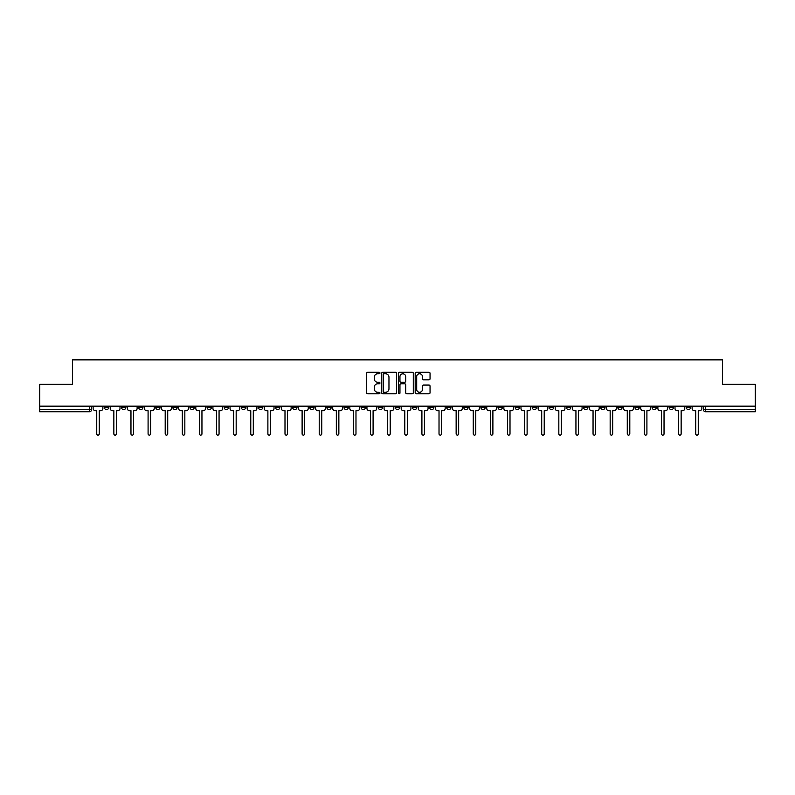 <?xml version="1.0" encoding="UTF-8"?>
<svg xmlns="http://www.w3.org/2000/svg" width="795" height="795" viewBox="0 0 795 795"><rect width="100%" height="100%" fill="white"/><g stroke="black" fill="none" stroke-linecap="round" stroke-linejoin="round"><path stroke-width="1.19" d="M379.95 373.004A0.755 0.755 0 0 0 379.195 372.249L367.757 372.249A1.073 1.073 0 0 0 366.674 373.332L366.674 392.71A1.073 1.073 0 0 0 367.757 393.783L379.195 393.783A0.755 0.755 0 0 0 379.95 393.038A0.755 0.755 0 0 0 379.195 392.283L377.714 392.283A3.448 3.448 0 0 1 374.266 388.834L374.266 387.215A3.448 3.448 0 0 1 377.714 383.776L379.195 383.776A0.755 0.755 0 0 0 379.95 383.021A0.755 0.755 0 0 0 379.195 382.266L377.714 382.266A3.448 3.448 0 0 1 374.266 378.817L374.266 377.208A3.448 3.448 0 0 1 377.714 373.759L379.195 373.759A0.755 0.755 0 0 0 379.95 373.004M669.132 406.166L669.132 407.378L673.524 407.378A2.196 2.196 0 0 1 671.328 409.564A2.196 2.196 0 0 1 669.132 407.378L669.132 406.166M566.447 406.166L566.447 407.378L570.84 407.378A2.196 2.196 0 0 1 568.644 409.564A2.196 2.196 0 0 1 566.447 407.378L566.447 406.166M549.335 406.166L549.335 407.378L553.718 407.378A2.196 2.196 0 0 1 551.531 409.564A2.196 2.196 0 0 1 549.335 407.378L549.335 406.166M446.651 406.166L446.651 407.378L451.033 407.378A2.196 2.196 0 0 1 448.847 409.564A2.196 2.196 0 0 1 446.651 407.378L446.651 406.166M429.538 406.166L429.538 407.378L433.921 407.378A2.196 2.196 0 0 1 431.725 409.564A2.196 2.196 0 0 1 429.538 407.378L429.538 406.166M412.416 406.166L412.416 407.378L416.809 407.378A2.196 2.196 0 0 1 414.612 409.564A2.196 2.196 0 0 1 412.416 407.378L412.416 406.166M378.191 406.166L378.191 407.378L382.584 407.378A2.196 2.196 0 0 1 380.388 409.564A2.196 2.196 0 0 1 378.191 407.378L378.191 406.166M343.967 407.378L343.967 406.166L343.967 407.378A2.196 2.196 0 0 0 346.153 409.564A2.196 2.196 0 0 1 343.967 407.378L348.349 407.378A2.196 2.196 0 0 1 346.153 409.564A2.196 2.196 0 0 0 348.349 407.378L348.349 406.166L348.349 407.378M326.854 407.378L326.854 406.166L326.854 407.378A2.196 2.196 0 0 0 329.041 409.564A2.196 2.196 0 0 1 326.854 407.378L331.237 407.378A2.196 2.196 0 0 1 329.041 409.564M309.732 407.378L309.732 406.166L309.732 407.378A2.196 2.196 0 0 0 311.928 409.564A2.196 2.196 0 0 1 309.732 407.378L314.124 407.378A2.196 2.196 0 0 1 311.928 409.564A2.196 2.196 0 0 0 314.124 407.378L314.124 406.166L314.124 407.378M292.62 406.166L292.62 407.378L297.012 407.378A2.196 2.196 0 0 1 294.816 409.564A2.196 2.196 0 0 1 292.62 407.378L292.62 406.166M275.507 406.166L275.507 407.378L279.9 407.378A2.196 2.196 0 0 1 277.703 409.564A2.196 2.196 0 0 1 275.507 407.378L275.507 406.166M258.395 406.166L258.395 407.378L262.777 407.378A2.196 2.196 0 0 1 260.591 409.564A2.196 2.196 0 0 1 258.395 407.378L258.395 406.166M241.283 407.378L241.283 406.166L241.283 407.378A2.196 2.196 0 0 0 243.469 409.564A2.196 2.196 0 0 1 241.283 407.378L245.665 407.378A2.196 2.196 0 0 1 243.469 409.564M207.048 407.378L207.048 406.166L207.048 407.378A2.196 2.196 0 0 0 209.244 409.564A2.196 2.196 0 0 1 207.048 407.378L211.44 407.378A2.196 2.196 0 0 1 209.244 409.564A2.196 2.196 0 0 0 211.44 407.378L211.44 406.166L211.44 407.378M189.935 407.378L189.935 406.166L189.935 407.378A2.196 2.196 0 0 0 192.132 409.564A2.196 2.196 0 0 1 189.935 407.378L194.328 407.378A2.196 2.196 0 0 1 192.132 409.564A2.196 2.196 0 0 0 194.328 407.378L194.328 406.166L194.328 407.378M172.823 407.378L172.823 406.166L172.823 407.378A2.196 2.196 0 0 0 175.019 409.564A2.196 2.196 0 0 1 172.823 407.378L177.215 407.378A2.196 2.196 0 0 1 175.019 409.564A2.196 2.196 0 0 0 177.215 407.378L177.215 406.166L177.215 407.378M155.711 407.378L155.711 406.166L155.711 407.378A2.196 2.196 0 0 0 157.907 409.564A2.196 2.196 0 0 1 155.711 407.378L160.093 407.378A2.196 2.196 0 0 1 157.907 409.564M138.598 407.378L138.598 406.166L138.598 407.378A2.196 2.196 0 0 0 140.785 409.564A2.196 2.196 0 0 1 138.598 407.378L142.981 407.378A2.196 2.196 0 0 1 140.785 409.564A2.196 2.196 0 0 0 142.981 407.378L142.981 406.166L142.981 407.378M121.476 407.378L121.476 406.166L121.476 407.378A2.196 2.196 0 0 0 123.672 409.564A2.196 2.196 0 0 1 121.476 407.378L125.868 407.378A2.196 2.196 0 0 1 123.672 409.564A2.196 2.196 0 0 0 125.868 407.378L125.868 406.166L125.868 407.378M428.972 379.841A1.073 1.073 0 0 0 430.045 378.768L430.045 373.332A1.073 1.073 0 0 0 428.972 372.249L416.262 372.249A1.073 1.073 0 0 0 415.189 373.332L415.189 392.71A1.073 1.073 0 0 0 416.262 393.783L428.972 393.783A1.073 1.073 0 0 0 430.045 392.71L430.045 386.141A1.073 1.073 0 0 0 428.972 385.068L423.536 385.068A1.073 1.073 0 0 0 422.453 386.141L422.453 389.401A2.882 2.882 0 0 1 419.571 392.283A2.882 2.882 0 0 1 416.699 389.401L416.699 376.641A2.882 2.882 0 0 1 419.571 373.759A2.882 2.882 0 0 1 422.453 376.641L422.453 378.768A1.073 1.073 0 0 0 423.536 379.841L428.972 379.841M39.75 406.166L39.75 384.333L72.444 384.333L72.444 359.867L722.556 359.867L722.556 384.333L755.25 384.333L755.25 406.166L39.75 406.166L39.75 409.564L91.644 409.564L91.644 406.166L91.644 409.564A2.196 2.196 0 0 1 89.447 411.76L39.75 411.76L39.75 409.564M396.556 373.332A1.073 1.073 0 0 0 395.483 372.249L382.773 372.249A1.073 1.073 0 0 0 381.699 373.332L381.699 392.71A1.073 1.073 0 0 0 382.773 393.783L395.483 393.783A1.073 1.073 0 0 0 396.556 392.71L396.556 373.332M399.517 372.249L412.227 372.249A1.073 1.073 0 0 1 413.301 373.332L413.301 392.71A1.073 1.073 0 0 1 412.227 393.783L406.792 393.783A1.073 1.073 0 0 1 405.708 392.71L405.708 384.85A1.073 1.073 0 0 0 404.635 383.776L401.028 383.776A1.073 1.073 0 0 0 399.955 384.85L399.955 393.038A0.755 0.755 0 0 1 399.199 393.783A0.755 0.755 0 0 1 398.444 393.038L398.444 373.332A1.073 1.073 0 0 1 399.517 372.249M703.356 406.166L703.356 409.564L755.25 409.564L755.25 411.76L705.553 411.76A2.196 2.196 0 0 1 703.356 409.564A2.196 2.196 0 0 0 705.553 411.76L705.553 406.166M755.25 406.166L755.25 409.564M690.636 406.166L690.636 407.378A2.196 2.196 0 0 1 688.44 409.564A2.196 2.196 0 0 1 686.244 407.378L690.636 407.378M686.244 406.166L686.244 407.378M673.524 406.166L673.524 407.378A2.196 2.196 0 0 1 671.328 409.564M656.402 406.166L656.402 407.378A2.196 2.196 0 0 1 654.215 409.564A2.196 2.196 0 0 1 652.019 407.378L656.402 407.378M652.019 406.166L652.019 407.378M639.289 406.166L639.289 407.378A2.196 2.196 0 0 1 637.093 409.564A2.196 2.196 0 0 1 634.907 407.378L639.289 407.378M634.907 406.166L634.907 407.378M622.177 406.166L622.177 407.378A2.196 2.196 0 0 1 619.981 409.564A2.196 2.196 0 0 1 617.785 407.378A2.196 2.196 0 0 0 619.981 409.564M617.785 406.166L617.785 407.378L622.177 407.378M605.065 406.166L605.065 407.378A2.196 2.196 0 0 1 602.868 409.564A2.196 2.196 0 0 1 600.672 407.378L605.065 407.378M600.672 406.166L600.672 407.378M587.952 406.166L587.952 407.378A2.196 2.196 0 0 1 585.756 409.564A2.196 2.196 0 0 1 583.56 407.378L587.952 407.378M583.56 406.166L583.56 407.378M570.84 406.166L570.84 407.378M553.718 406.166L553.718 407.378L553.718 406.166M536.605 406.166L536.605 407.378A2.196 2.196 0 0 1 534.409 409.564A2.196 2.196 0 0 1 532.223 407.378L536.605 407.378M532.223 406.166L532.223 407.378M519.493 406.166L519.493 407.378A2.196 2.196 0 0 1 517.297 409.564A2.196 2.196 0 0 1 515.1 407.378L519.493 407.378M515.1 406.166L515.1 407.378M502.38 406.166L502.38 407.378A2.196 2.196 0 0 1 500.184 409.564A2.196 2.196 0 0 1 497.988 407.378L502.38 407.378M497.988 406.166L497.988 407.378M485.268 406.166L485.268 407.378A2.196 2.196 0 0 1 483.072 409.564A2.196 2.196 0 0 1 480.876 407.378L485.268 407.378M480.876 406.166L480.876 407.378M468.146 406.166L468.146 407.378A2.196 2.196 0 0 1 465.959 409.564A2.196 2.196 0 0 1 463.763 407.378L468.146 407.378M463.763 406.166L463.763 407.378M451.033 406.166L451.033 407.378A2.196 2.196 0 0 1 448.847 409.564M433.921 406.166L433.921 407.378M416.809 407.378L416.809 406.166L416.809 407.378A2.196 2.196 0 0 1 414.612 409.564M399.696 406.166L399.696 407.378A2.196 2.196 0 0 1 397.5 409.564A2.196 2.196 0 0 1 395.304 407.378A2.196 2.196 0 0 0 397.5 409.564A2.196 2.196 0 0 0 399.696 407.378L395.304 407.378L395.304 406.166M382.584 407.378L382.584 406.166L382.584 407.378A2.196 2.196 0 0 1 380.388 409.564M365.462 406.166L365.462 407.378A2.196 2.196 0 0 1 363.275 409.564A2.196 2.196 0 0 1 361.079 407.378A2.196 2.196 0 0 0 363.275 409.564M361.079 406.166L361.079 407.378L365.462 407.378M331.237 406.166L331.237 407.378L331.237 406.166M297.012 407.378L297.012 406.166L297.012 407.378A2.196 2.196 0 0 1 294.816 409.564M279.9 407.378L279.9 406.166L279.9 407.378A2.196 2.196 0 0 1 277.703 409.564M262.777 407.378L262.777 406.166L262.777 407.378A2.196 2.196 0 0 1 260.591 409.564M245.665 406.166L245.665 407.378L245.665 406.166M228.553 407.378L228.553 406.166L228.553 407.378A2.196 2.196 0 0 1 226.356 409.564A2.196 2.196 0 0 1 224.16 407.378L228.553 407.378A2.196 2.196 0 0 1 226.356 409.564M224.16 406.166L224.16 407.378M160.093 406.166L160.093 407.378L160.093 406.166M108.756 406.166L108.756 407.378A2.196 2.196 0 0 1 106.56 409.564A2.196 2.196 0 0 1 104.364 407.378A2.196 2.196 0 0 0 106.56 409.564A2.196 2.196 0 0 0 108.756 407.378L108.756 406.166M104.364 406.166L104.364 407.378L108.756 407.378M89.447 406.166L89.447 411.76A2.196 2.196 0 0 0 91.644 409.564M383.955 373.759A0.755 0.755 0 0 0 383.21 374.515L383.21 391.528A0.755 0.755 0 0 0 383.955 392.283L385.515 392.283A3.448 3.448 0 0 0 388.964 388.834L388.964 377.208A3.448 3.448 0 0 0 385.515 373.759L383.955 373.759M405.708 376.691A2.882 2.882 0 0 0 402.827 373.809A2.882 2.882 0 0 0 399.955 376.691L399.955 381.193A1.073 1.073 0 0 0 401.028 382.266L404.635 382.266A1.073 1.073 0 0 0 405.708 381.193L405.708 376.691M93.124 408.471L93.124 406.166L93.124 408.471A2.196 2.196 0 0 0 95.321 410.667L96.742 410.667L96.742 433.871A1.262 1.262 0 0 0 98.004 435.133A1.262 1.262 0 0 0 99.266 433.871L99.266 410.667L100.687 410.667A2.196 2.196 0 0 0 102.883 408.471L102.883 406.166L102.883 408.471M95.321 410.667L96.742 410.667L96.742 433.871M99.266 433.871L99.266 410.667L100.687 410.667M110.237 408.471L110.237 406.166L110.237 408.471A2.196 2.196 0 0 0 112.433 410.667L113.854 410.667L113.854 433.871A1.262 1.262 0 0 0 115.116 435.133A1.262 1.262 0 0 0 116.378 433.871L116.378 410.667L117.809 410.667A2.196 2.196 0 0 0 119.995 408.471L119.995 406.166L119.995 408.471M127.349 408.471L127.349 406.166L127.349 408.471A2.196 2.196 0 0 0 129.545 410.667L130.966 410.667L130.966 433.871A1.262 1.262 0 0 0 132.228 435.133A1.262 1.262 0 0 0 133.49 433.871L133.49 410.667L134.921 410.667A2.196 2.196 0 0 0 137.118 408.471L137.118 406.166L137.118 408.471M144.461 408.471L144.461 406.166L144.461 408.471A2.196 2.196 0 0 0 146.658 410.667L148.089 410.667L148.089 433.871A1.262 1.262 0 0 0 149.351 435.133A1.262 1.262 0 0 0 150.603 433.871L150.603 410.667L152.034 410.667A2.196 2.196 0 0 0 154.23 408.471L154.23 406.166L154.23 408.471M112.433 410.667L113.854 410.667L113.854 433.871M116.378 433.871L116.378 410.667L117.809 410.667M129.545 410.667L130.966 410.667L130.966 433.871M133.49 433.871L133.49 410.667L134.921 410.667M146.658 410.667L148.089 410.667L148.089 433.871M150.603 433.871L150.603 410.667L152.034 410.667M161.574 408.471L161.574 406.166L161.574 408.471A2.196 2.196 0 0 0 163.77 410.667L165.201 410.667L165.201 433.871A1.262 1.262 0 0 0 166.463 435.133A1.262 1.262 0 0 0 167.725 433.871L167.725 410.667L169.146 410.667A2.196 2.196 0 0 0 171.342 408.471L171.342 406.166L171.342 408.471M178.696 408.471L178.696 406.166L178.696 408.471A2.196 2.196 0 0 0 180.882 410.667L182.313 410.667L182.313 433.871A1.262 1.262 0 0 0 183.575 435.133A1.262 1.262 0 0 0 184.838 433.871L184.838 410.667L186.259 410.667A2.196 2.196 0 0 0 188.455 408.471L188.455 406.166L188.455 408.471M163.77 410.667L165.201 410.667L165.201 433.871M167.725 433.871L167.725 410.667L169.146 410.667M180.882 410.667L182.313 410.667L182.313 433.871M184.838 433.871L184.838 410.667L186.259 410.667M195.809 408.471L195.809 406.166L195.809 408.471A2.196 2.196 0 0 0 198.005 410.667L199.426 410.667L199.426 433.871A1.262 1.262 0 0 0 200.688 435.133A1.262 1.262 0 0 0 201.95 433.871L201.95 410.667L203.381 410.667A2.196 2.196 0 0 0 205.567 408.471L205.567 406.166L205.567 408.471M212.921 408.471L212.921 406.166L212.921 408.471A2.196 2.196 0 0 0 215.117 410.667L216.538 410.667L216.538 433.871A1.262 1.262 0 0 0 217.8 435.133A1.262 1.262 0 0 0 219.062 433.871L219.062 410.667L220.493 410.667A2.196 2.196 0 0 0 222.68 408.471L222.68 406.166L222.68 408.471M230.033 408.471L230.033 406.166L230.033 408.471A2.196 2.196 0 0 0 232.229 410.667L233.651 410.667L233.651 433.871A1.262 1.262 0 0 0 234.913 435.133A1.262 1.262 0 0 0 236.175 433.871L236.175 410.667L237.606 410.667A2.196 2.196 0 0 0 239.802 408.471L239.802 406.166L239.802 408.471M247.146 408.471L247.146 406.166L247.146 408.471A2.196 2.196 0 0 0 249.342 410.667L250.773 410.667L250.773 433.871A1.262 1.262 0 0 0 252.035 435.133A1.262 1.262 0 0 0 253.297 433.871L253.297 410.667L254.718 410.667A2.196 2.196 0 0 0 256.914 408.471L256.914 406.166L256.914 408.471M264.258 408.471L264.258 406.166L264.258 408.471A2.196 2.196 0 0 0 266.454 410.667L267.885 410.667L267.885 433.871A1.262 1.262 0 0 0 269.147 435.133A1.262 1.262 0 0 0 270.409 433.871L270.409 410.667L271.83 410.667A2.196 2.196 0 0 0 274.027 408.471L274.027 406.166L274.027 408.471M281.38 408.471L281.38 406.166L281.38 408.471A2.196 2.196 0 0 0 283.567 410.667L284.998 410.667L284.998 433.871A1.262 1.262 0 0 0 286.26 435.133A1.262 1.262 0 0 0 287.522 433.871L287.522 410.667L288.943 410.667A2.196 2.196 0 0 0 291.139 408.471L291.139 406.166L291.139 408.471M298.493 408.471L298.493 406.166L298.493 408.471A2.196 2.196 0 0 0 300.689 410.667L302.11 410.667L302.11 433.871A1.262 1.262 0 0 0 303.372 435.133A1.262 1.262 0 0 0 304.634 433.871L304.634 410.667L306.065 410.667A2.196 2.196 0 0 0 308.251 408.471L308.251 406.166L308.251 408.471M315.605 408.471L315.605 406.166L315.605 408.471A2.196 2.196 0 0 0 317.801 410.667L319.222 410.667L319.222 433.871A1.262 1.262 0 0 0 320.484 435.133A1.262 1.262 0 0 0 321.746 433.871L321.746 410.667L323.177 410.667A2.196 2.196 0 0 0 325.364 408.471L325.364 406.166L325.364 408.471M198.005 410.667L199.426 410.667L199.426 433.871M201.95 433.871L201.95 410.667L203.381 410.667M215.117 410.667L216.538 410.667L216.538 433.871M219.062 433.871L219.062 410.667L220.493 410.667M232.229 410.667L233.651 410.667L233.651 433.871M236.175 433.871L236.175 410.667L237.606 410.667M249.342 410.667L250.773 410.667L250.773 433.871M253.297 433.871L253.297 410.667L254.718 410.667M266.454 410.667L267.885 410.667L267.885 433.871M270.409 433.871L270.409 410.667L271.83 410.667M283.567 410.667L284.998 410.667L284.998 433.871M287.522 433.871L287.522 410.667L288.943 410.667M300.689 410.667L302.11 410.667L302.11 433.871M304.634 433.871L304.634 410.667L306.065 410.667M317.801 410.667L319.222 410.667L319.222 433.871M321.746 433.871L321.746 410.667L323.177 410.667M332.717 408.471L332.717 406.166L332.717 408.471A2.196 2.196 0 0 0 334.914 410.667L336.335 410.667L336.335 433.871A1.262 1.262 0 0 0 337.597 435.133A1.262 1.262 0 0 0 338.859 433.871L338.859 410.667L340.29 410.667A2.196 2.196 0 0 0 342.486 408.471L342.486 406.166L342.486 408.471M349.83 408.471L349.83 406.166L349.83 408.471A2.196 2.196 0 0 0 352.026 410.667L353.457 410.667L353.457 433.871A1.262 1.262 0 0 0 354.719 435.133A1.262 1.262 0 0 0 355.981 433.871L355.981 410.667L357.402 410.667A2.196 2.196 0 0 0 359.598 408.471L359.598 406.166L359.598 408.471M366.942 408.471L366.942 406.166L366.942 408.471A2.196 2.196 0 0 0 369.138 410.667L370.569 410.667L370.569 433.871A1.262 1.262 0 0 0 371.831 435.133A1.262 1.262 0 0 0 373.094 433.871L373.094 410.667L374.515 410.667A2.196 2.196 0 0 0 376.711 408.471L376.711 406.166L376.711 408.471M384.065 408.471L384.065 406.166L384.065 408.471A2.196 2.196 0 0 0 386.251 410.667L387.682 410.667L387.682 433.871A1.262 1.262 0 0 0 388.944 435.133A1.262 1.262 0 0 0 390.206 433.871L390.206 410.667L391.627 410.667A2.196 2.196 0 0 0 393.823 408.471L393.823 406.166L393.823 408.471M401.177 408.471L401.177 406.166L401.177 408.471A2.196 2.196 0 0 0 403.373 410.667L404.794 410.667L404.794 433.871A1.262 1.262 0 0 0 406.056 435.133A1.262 1.262 0 0 0 407.318 433.871L407.318 410.667L408.749 410.667A2.196 2.196 0 0 0 410.935 408.471L410.935 406.166L410.935 408.471M418.289 408.471L418.289 406.166L418.289 408.471A2.196 2.196 0 0 0 420.485 410.667L421.906 410.667L421.906 433.871A1.262 1.262 0 0 0 423.169 435.133A1.262 1.262 0 0 0 424.431 433.871L424.431 410.667L425.862 410.667A2.196 2.196 0 0 0 428.058 408.471L428.058 406.166L428.058 408.471M435.402 408.471L435.402 406.166L435.402 408.471A2.196 2.196 0 0 0 437.598 410.667L439.019 410.667L439.019 433.871A1.262 1.262 0 0 0 440.281 435.133A1.262 1.262 0 0 0 441.543 433.871L441.543 410.667L442.974 410.667A2.196 2.196 0 0 0 445.17 408.471L445.17 406.166L445.17 408.471M452.514 408.471L452.514 406.166L452.514 408.471A2.196 2.196 0 0 0 454.71 410.667L456.141 410.667L456.141 433.871A1.262 1.262 0 0 0 457.403 435.133A1.262 1.262 0 0 0 458.665 433.871L458.665 410.667L460.086 410.667A2.196 2.196 0 0 0 462.283 408.471L462.283 406.166L462.283 408.471M469.636 408.471L469.636 406.166L469.636 408.471A2.196 2.196 0 0 0 471.823 410.667L473.254 410.667L473.254 433.871A1.262 1.262 0 0 0 474.516 435.133A1.262 1.262 0 0 0 475.778 433.871L475.778 410.667L477.199 410.667A2.196 2.196 0 0 0 479.395 408.471L479.395 406.166L479.395 408.471M486.749 408.471L486.749 406.166L486.749 408.471A2.196 2.196 0 0 0 488.935 410.667L490.366 410.667L490.366 433.871A1.262 1.262 0 0 0 491.628 435.133A1.262 1.262 0 0 0 492.89 433.871L492.89 410.667L494.311 410.667A2.196 2.196 0 0 0 496.507 408.471L496.507 406.166L496.507 408.471M503.861 408.471L503.861 406.166L503.861 408.471A2.196 2.196 0 0 0 506.057 410.667L507.478 410.667L507.478 433.871A1.262 1.262 0 0 0 508.74 435.133A1.262 1.262 0 0 0 510.002 433.871L510.002 410.667L511.433 410.667A2.196 2.196 0 0 0 513.62 408.471L513.62 406.166L513.62 408.471M520.973 408.471L520.973 406.166L520.973 408.471A2.196 2.196 0 0 0 523.17 410.667L524.591 410.667L524.591 433.871A1.262 1.262 0 0 0 525.853 435.133A1.262 1.262 0 0 0 527.115 433.871L527.115 410.667L528.546 410.667A2.196 2.196 0 0 0 530.742 408.471L530.742 406.166L530.742 408.471M538.086 408.471L538.086 406.166L538.086 408.471A2.196 2.196 0 0 0 540.282 410.667L541.703 410.667L541.703 433.871A1.262 1.262 0 0 0 542.965 435.133A1.262 1.262 0 0 0 544.227 433.871L544.227 410.667L545.658 410.667A2.196 2.196 0 0 0 547.854 408.471L547.854 406.166L547.854 408.471M555.198 408.471L555.198 406.166L555.198 408.471A2.196 2.196 0 0 0 557.394 410.667L558.825 410.667L558.825 433.871A1.262 1.262 0 0 0 560.087 435.133A1.262 1.262 0 0 0 561.35 433.871L561.35 410.667L562.771 410.667A2.196 2.196 0 0 0 564.967 408.471L564.967 406.166L564.967 408.471M572.32 408.471L572.32 406.166L572.32 408.471A2.196 2.196 0 0 0 574.507 410.667L575.938 410.667L575.938 433.871A1.262 1.262 0 0 0 577.2 435.133A1.262 1.262 0 0 0 578.462 433.871L578.462 410.667L579.883 410.667A2.196 2.196 0 0 0 582.079 408.471L582.079 406.166L582.079 408.471M334.914 410.667L336.335 410.667L336.335 433.871M338.859 433.871L338.859 410.667L340.29 410.667M352.026 410.667L353.457 410.667L353.457 433.871M355.981 433.871L355.981 410.667L357.402 410.667M369.138 410.667L370.569 410.667L370.569 433.871M373.094 433.871L373.094 410.667L374.515 410.667M386.251 410.667L387.682 410.667L387.682 433.871M390.206 433.871L390.206 410.667L391.627 410.667M403.373 410.667L404.794 410.667L404.794 433.871M407.318 433.871L407.318 410.667L408.749 410.667M420.485 410.667L421.906 410.667L421.906 433.871M424.431 433.871L424.431 410.667L425.862 410.667M437.598 410.667L439.019 410.667L439.019 433.871M441.543 433.871L441.543 410.667L442.974 410.667M454.71 410.667L456.141 410.667L456.141 433.871M458.665 433.871L458.665 410.667L460.086 410.667M471.823 410.667L473.254 410.667L473.254 433.871M475.778 433.871L475.778 410.667L477.199 410.667M488.935 410.667L490.366 410.667L490.366 433.871M492.89 433.871L492.89 410.667L494.311 410.667M506.057 410.667L507.478 410.667L507.478 433.871M510.002 433.871L510.002 410.667L511.433 410.667M523.17 410.667L524.591 410.667L524.591 433.871M527.115 433.871L527.115 410.667L528.546 410.667M540.282 410.667L541.703 410.667L541.703 433.871M544.227 433.871L544.227 410.667L545.658 410.667M557.394 410.667L558.825 410.667L558.825 433.871M561.35 433.871L561.35 410.667L562.771 410.667M574.507 410.667L575.938 410.667L575.938 433.871M578.462 433.871L578.462 410.667L579.883 410.667M589.433 408.471L589.433 406.166L589.433 408.471A2.196 2.196 0 0 0 591.619 410.667L593.05 410.667L593.05 433.871A1.262 1.262 0 0 0 594.312 435.133A1.262 1.262 0 0 0 595.574 433.871L595.574 410.667L596.995 410.667A2.196 2.196 0 0 0 599.192 408.471L599.192 406.166L599.192 408.471M591.619 410.667L593.05 410.667L593.05 433.871M595.574 433.871L595.574 410.667L596.995 410.667M606.545 408.471L606.545 406.166L606.545 408.471A2.196 2.196 0 0 0 608.741 410.667L610.163 410.667L610.163 433.871A1.262 1.262 0 0 0 611.425 435.133A1.262 1.262 0 0 0 612.687 433.871L612.687 410.667L614.118 410.667A2.196 2.196 0 0 0 616.304 408.471L616.304 406.166L616.304 408.471M608.741 410.667L610.163 410.667L610.163 433.871M612.687 433.871L612.687 410.667L614.118 410.667M623.658 408.471L623.658 406.166L623.658 408.471A2.196 2.196 0 0 0 625.854 410.667L627.275 410.667L627.275 433.871A1.262 1.262 0 0 0 628.537 435.133A1.262 1.262 0 0 0 629.799 433.871L629.799 410.667L631.23 410.667A2.196 2.196 0 0 0 633.426 408.471L633.426 406.166L633.426 408.471M625.854 410.667L627.275 410.667L627.275 433.871M629.799 433.871L629.799 410.667L631.23 410.667M640.77 408.471L640.77 406.166L640.77 408.471A2.196 2.196 0 0 0 642.966 410.667L644.397 410.667L644.397 433.871A1.262 1.262 0 0 0 645.649 435.133A1.262 1.262 0 0 0 646.911 433.871L646.911 410.667L648.342 410.667A2.196 2.196 0 0 0 650.539 408.471L650.539 406.166L650.539 408.471M642.966 410.667L644.397 410.667L644.397 433.871M646.911 433.871L646.911 410.667L648.342 410.667M657.882 408.471L657.882 406.166L657.882 408.471A2.196 2.196 0 0 0 660.079 410.667L661.51 410.667L661.51 433.871A1.262 1.262 0 0 0 662.772 435.133A1.262 1.262 0 0 0 664.034 433.871L664.034 410.667L665.455 410.667A2.196 2.196 0 0 0 667.651 408.471L667.651 406.166L667.651 408.471M660.079 410.667L661.51 410.667L661.51 433.871M664.034 433.871L664.034 410.667L665.455 410.667M675.005 408.471L675.005 406.166L675.005 408.471A2.196 2.196 0 0 0 677.191 410.667L678.622 410.667L678.622 433.871A1.262 1.262 0 0 0 679.884 435.133A1.262 1.262 0 0 0 681.146 433.871L681.146 410.667L682.567 410.667A2.196 2.196 0 0 0 684.763 408.471L684.763 406.166L684.763 408.471M677.191 410.667L678.622 410.667L678.622 433.871M681.146 433.871L681.146 410.667L682.567 410.667M692.117 408.471L692.117 406.166L692.117 408.471A2.196 2.196 0 0 0 694.313 410.667L695.734 410.667L695.734 433.871A1.262 1.262 0 0 0 696.996 435.133A1.262 1.262 0 0 0 698.258 433.871L698.258 410.667L699.68 410.667A2.196 2.196 0 0 0 701.876 408.471L701.876 406.166L701.876 408.471M694.313 410.667L695.734 410.667L695.734 433.871M698.258 433.871L698.258 410.667L699.68 410.667"/></g></svg>
